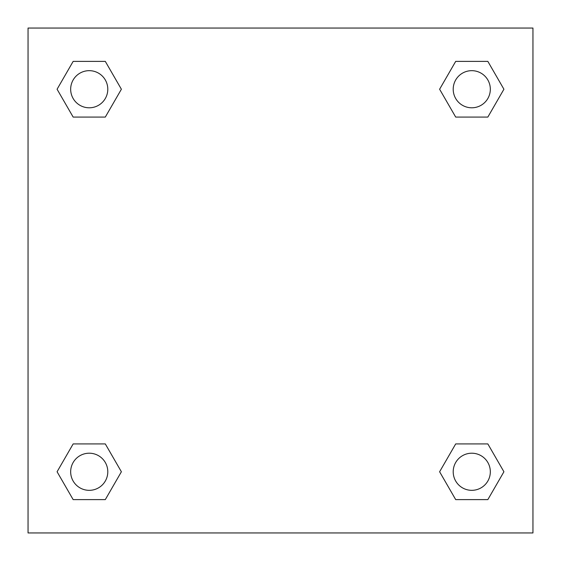 <?xml version="1.0" encoding="UTF-8"?>
<svg xmlns="http://www.w3.org/2000/svg" width="561" height="561" viewBox="0 0 561 561"><rect width="100%" height="100%" fill="white"/><g stroke="black" fill="none" stroke-linecap="round" stroke-linejoin="round"><path stroke-width="0.84" d="M532.95 28.05L28.05 28.05L28.05 532.95L532.95 532.95L532.95 28.05M455.693 443.926L439.614 471.766L455.693 443.926L487.846 443.926L455.693 443.926L487.846 443.926L503.918 471.766L487.846 499.613L455.693 499.613L487.846 499.613L455.693 499.613L439.614 471.766M73.154 443.926L57.082 471.766L73.154 443.926L105.307 443.926L73.154 443.926L105.307 443.926L121.386 471.766L105.307 499.613L73.154 499.613L105.307 499.613L73.154 499.613L57.082 471.766M73.154 61.387L57.082 89.234L73.154 61.387L105.307 61.387L73.154 61.387L105.307 61.387L121.386 89.234L105.307 117.074L73.154 117.074L105.307 117.074L73.154 117.074L57.082 89.234M487.846 117.074L503.918 89.234L487.846 117.074L455.693 117.074L487.846 117.074L455.693 117.074L439.614 89.234L455.693 61.387L439.614 89.234M455.693 61.387L487.846 61.387L455.693 61.387L487.846 61.387L503.918 89.234M490.328 471.766A18.562 18.562 0 0 0 462.488 455.693A18.562 18.562 0 0 0 462.488 487.846A18.562 18.562 0 0 0 490.328 471.766M107.796 471.766A18.562 18.562 0 0 0 79.95 455.693A18.562 18.562 0 0 0 79.95 487.846A18.562 18.562 0 0 0 107.796 471.766M490.328 89.234A18.562 18.562 0 0 0 462.488 73.154A18.562 18.562 0 0 0 462.488 105.307A18.562 18.562 0 0 0 490.328 89.234M107.796 89.234A18.562 18.562 0 0 0 79.95 73.154A18.562 18.562 0 0 0 79.95 105.307A18.562 18.562 0 0 0 107.796 89.234"/></g></svg>
